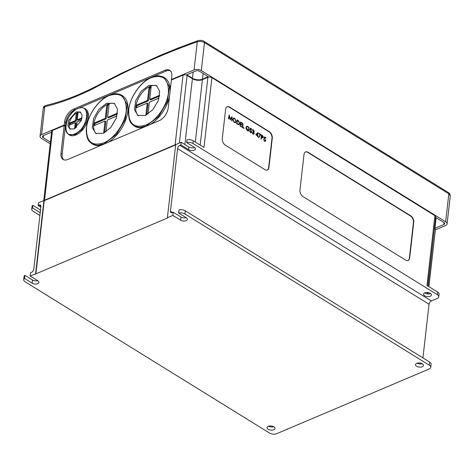 <?xml version="1.0" encoding="UTF-8"?>
<svg xmlns="http://www.w3.org/2000/svg" width="474" height="474" viewBox="0 0 474 474"><rect width="100%" height="100%" fill="white"/><g stroke="black" fill="none" stroke-linecap="round" stroke-linejoin="round"><path stroke-width="0.71" d="M157.024 85.901A17.657 10.191 -58.2 0 0 150.175 86.28A17.657 10.191 -58.2 0 0 136.079 105.264A17.657 10.191 -58.2 0 0 135.771 107.977A17.657 10.191 -58.2 0 0 138.503 115.834M145.358 115.46L137.774 115.449L134.486 109.618L135.783 100.441L141.199 91.257L148.783 85.421L156.355 85.421L159.661 91.257L158.357 100.441L152.924 109.63L145.358 115.46M114.874 103.788A17.657 10.191 -58.2 0 0 109.15 103.747A17.657 10.191 -58.2 0 0 108.025 104.167A17.657 10.191 -58.2 0 0 106.881 104.707A17.657 10.191 -58.2 0 0 95.001 119.252A17.657 10.191 -58.2 0 0 96.358 133.721M103.213 133.348L95.63 133.336L92.335 127.506L93.633 118.328L99.048 109.144L106.632 103.308L114.21 103.308L117.511 109.144L116.207 118.328L110.78 127.518L103.213 133.348M80.817 112.421A9.966 5.753 -58.2 0 0 78.092 112.433A9.966 5.753 -58.2 0 0 77.226 112.741A9.966 5.753 -58.2 0 0 76.344 113.179A9.966 5.753 -58.2 0 0 69.323 123.169A9.966 5.753 -58.2 0 0 69.085 125.26A9.966 5.753 -58.2 0 0 70.419 129.224M74.015 128.91L69.731 128.904L67.877 125.616L68.612 120.432L75.947 111.953L80.219 111.953L82.091 115.247L81.356 120.432L74.015 128.91M74.868 133.828C88.395 128.827 91.423 102.111 77.736 108.67C64.227 113.653 61.164 140.381 74.868 133.828A0.853 0.539 67 0 0 75.366 134.604L68.789 134.598L69.388 134.972A15.304 8.84 -58.2 0 0 75.959 134.977A15.304 8.84 -58.2 0 0 87.228 121.966A15.304 8.84 -58.2 0 0 85.498 108.943L84.899 108.57L87.761 113.624L86.635 121.587L81.925 129.55L75.366 134.61M103.711 142.905C114.299 138.71 125.065 123.353 126.238 110.815C126.7 96.945 120.989 91.867 109.103 95.582C98.539 99.747 87.737 115.135 86.57 127.648C86.096 141.53 91.808 146.614 103.711 142.905M109.103 95.582A0.853 0.539 -113 0 1 109.328 95.315C113.801 93.888 116.408 93.402 117.161 93.846C119.685 94.255 121.291 94.77 121.966 95.387L127.287 104.79L125.189 119.602L116.438 134.42L104.221 143.829L97.561 145.317L92.513 144.132A28.476 16.442 -58.2 0 0 101.264 145.275M145.856 125.018C156.444 120.823 167.215 105.465 168.388 92.928C168.851 79.057 163.133 73.98 151.247 77.695C140.689 81.86 129.888 97.247 128.721 109.761C128.247 123.643 133.958 128.727 145.856 125.018M151.247 77.695A0.853 0.539 -113 0 1 151.473 77.428C155.946 76 158.559 75.514 159.311 75.959C161.835 76.367 163.435 76.883 164.117 77.499L169.431 86.902L167.34 101.714L158.583 116.533L146.371 125.942L139.706 127.429L134.663 126.244A28.476 16.442 -58.2 0 0 143.415 127.388M108.297 142.289A28.476 16.442 -58.2 0 0 126.451 117.706A28.476 16.442 -58.2 0 0 122.482 95.707L121.966 95.387M150.448 124.401A28.476 16.442 -58.2 0 0 169.573 95.902M170.13 91.014A28.476 16.442 -58.2 0 0 164.632 77.819L164.117 77.499M273.871 426.843A3.988 2.062 -173.5 0 0 269.641 425.996A3.988 2.062 -173.5 0 0 267.069 427.595A3.988 2.062 -173.5 0 0 268.183 429.254A3.988 2.062 -173.5 0 0 272.414 430.102A3.988 2.062 -173.5 0 0 274.991 428.502A3.988 2.062 -173.5 0 0 273.871 426.843M422.316 363.842A3.988 2.062 -173.5 0 0 418.092 362.995A3.988 2.062 -173.5 0 0 415.514 364.601A3.988 2.062 -173.5 0 0 416.634 366.254A3.988 2.062 -173.5 0 0 420.859 367.107A3.988 2.062 -173.5 0 0 423.436 365.501A3.988 2.062 -173.5 0 0 422.316 363.842M424.663 295.758A3.988 2.062 6.5 0 1 423.549 294.099A3.988 2.062 6.5 0 1 426.12 292.499A3.988 2.062 6.5 0 1 430.351 293.347A3.988 2.062 6.5 0 1 431.47 295.006A3.988 2.062 6.5 0 1 428.893 296.606A3.988 2.062 6.5 0 1 424.663 295.758M430.665 293.56A3.988 2.062 6.5 0 1 424.965 293.092A3.988 2.062 6.5 0 1 424.651 292.879M121.652 73.203L160.165 55.357L179.445 47.53L178.722 48.662A838.607 484.197 -58.2 0 0 159.477 56.477A838.607 484.197 -58.2 0 0 99.493 85.314A2.275 1.315 -118.2 0 1 99.996 84.283L121.652 73.203M121.563 73.245L121.16 73.34M434.451 227.994L434.942 228.296L443.877 224.504A2.708 1.398 -173.5 0 0 444.683 223.645A2.708 1.398 -173.5 0 0 443.925 222.519L435.659 217.406M435.381 229.86L445.554 225.541A5.125 2.648 -173.5 0 0 447.089 223.918A5.125 2.648 -173.5 0 0 445.655 221.791L448.837 193.83L204.484 42.613C202.108 41.356 199.708 41.084 197.285 41.801A838.607 484.197 -58.2 0 0 179.533 48.348L178.722 48.662M179.533 48.348L180.25 47.216L198.114 40.634C200.81 40.106 202.795 40.349 204.057 41.362L204.057 41.362A2.275 1.315 121.8 0 1 204.484 42.613L201.296 70.567L445.655 221.791M201.296 70.567A5.125 2.648 -173.5 0 0 194.079 69.915L197.285 41.801A2.275 1.511 70.6 0 1 198.114 40.634M171.884 79.798L171.44 79.525L194.079 69.915M99.493 85.314A298.993 172.631 121.8 0 1 44.757 106.697L43.253 108.054C43.253 107.029 44.106 106.164 45.812 105.465L45.812 105.465A2.275 1.606 76.6 0 0 44.757 106.697L41.576 134.64L64.215 125.029L65.406 125.764L62.171 154.109A11.103 6.411 -58.2 0 0 63.694 159.768M41.576 134.64A5.125 2.648 -173.5 0 0 40.041 136.263A5.125 2.648 -173.5 0 0 41.475 138.39L50.214 143.8M51.542 132.163L43.253 135.683A2.708 1.398 -173.5 0 0 42.447 136.536A2.708 1.398 -173.5 0 0 43.205 137.661L50.41 142.117M186.827 74.75L195.762 70.958A2.708 1.398 6.5 0 1 199.572 71.301L208.27 76.681L202.481 79.14A7.116 3.679 6.5 0 1 192.462 78.234L186.827 74.75M265.902 138.106L264.782 137.413L264.486 138.361L265.766 140.488L265.268 141.341L264.433 141.211L263.562 139.445L264.522 140.796L265.114 140.885L265.452 140.298L264.759 138.918L264.012 138.675L264.599 136.856L265.95 137.691L265.884 138.112L264.776 137.43M265.114 140.885L265.476 140.292L264.782 138.906L264.012 138.675L264.599 136.856M261.31 139.143L260.99 138.965L261.452 134.93L262.863 135.842L263.378 137.259L262.602 137.875L261.518 137.294L261.31 139.143L261.014 138.959L261.47 134.918M262.602 137.875L261.518 137.276M253.359 130.255L252.304 130.267L252.731 129.728L253.424 129.829L254.265 131.476L253.786 132.068L254.224 133.472L253.762 134.207L252.915 134.077L251.949 132.205L252.986 133.656L253.922 133.324L252.986 131.849L253.033 131.434L253.975 131.286L253.383 130.243L252.304 130.267L252.737 129.722M253.75 134.213L252.915 134.077M252.986 131.849L253.922 133.324L253.62 133.781L253.898 133.33M252.624 130.439L253.383 130.243L253.774 131.594L253.951 131.298M251.173 132.673L250.491 132.578L249.591 131.079L250.562 132.157L251.285 131.873L250.189 129.515L250.408 128.247L251.019 128.341L251.818 129.568L250.918 128.738L250.373 128.952M250.539 132.163L251.261 131.879M248.684 130.954L247.541 130.729L246.202 129.082L245.953 127.47L246.705 126.238L247.961 126.451L249.354 128.158L249.046 128.306L247.884 126.866L246.83 126.7L246.249 127.642L247.612 130.332L248.607 130.504L249.046 129.912L247.949 129.23L247.997 128.815L249.407 129.669L248.702 130.948L247.517 130.741L246.178 129.094L245.929 127.482L246.693 126.244M242.487 127.518L242.972 123.471L242.854 127.275L244.122 128.063L244.074 128.472L242.487 127.518L242.972 123.471M241.918 127.139L240.057 125.989L240.519 121.954L242.38 123.104L242.309 123.524L240.768 122.57L240.626 123.791L242.19 124.757L242.119 125.183L240.579 124.224L240.401 125.758L241.965 126.724L241.918 127.139L240.04 126.001L240.519 121.954M238.92 124.834L236.662 123.91L237.142 119.863L238.837 121.066L239.607 123.607L238.92 124.834L236.68 123.898L237.142 119.863M232.035 121.024L231.715 120.846L231.75 117.742L230.21 119.916L229.303 116.219L228.658 118.933L228.338 118.761L229.232 114.986L230.281 119.164L232.059 116.717L232.035 121.024L231.715 120.846L231.733 117.771M230.234 119.91L229.292 116.266M267.235 170.036A5.125 3.241 67 0 0 268.639 167.595L271.981 138.278A5.125 3.241 67 0 0 268.918 131.719L229.38 107.248A5.125 3.241 67 0 0 227.034 106.834M232.746 119.347L233.51 118.091L234.725 118.257L236.236 121.463L235.465 122.701L234.245 122.523L232.746 119.347L233.51 118.091M255.735 134.717L257.98 132.649L257.66 135.44L257.992 136.091L257.613 135.854L257.506 136.785L257.299 135.683L255.735 134.717L257.915 132.607M257.992 136.091L257.607 135.878M257.506 136.785L257.317 135.671L255.753 134.705M258.786 133.721L258.851 133.301L260.884 134.551L258.656 137.632L258.419 137.3L260.315 134.669L258.786 133.721L258.851 133.301M148.036 114.003L149.381 102.2L159.104 98.071M159.643 95.262L149.689 99.487L151.147 86.712L149.002 87.625L147.544 100.399L136.079 105.264L135.771 107.977L147.236 103.107L145.856 115.241M76.379 127.465L77.013 121.895L81.51 119.987M82.043 117.771L77.25 119.803L78.092 112.433L76.344 113.179L75.502 120.55L69.323 123.169L69.085 125.26L75.265 122.636L74.578 128.644M105.951 131.849L107.29 120.064L116.954 115.964M117.493 113.15L107.604 117.351L109.15 103.747L106.881 104.707L105.335 118.31L94.125 123.068L93.816 125.782L105.027 121.024L103.64 133.153M170.279 70.721A11.103 6.411 -58.2 0 0 166.143 71.023L74.756 109.808A11.103 6.411 -58.2 0 0 65.762 122.618L65.406 125.764M35.591 273.664L43.928 200.502L38.441 202.825L38.139 205.491L39.152 205.058A2.85 1.641 121.8 0 1 40.379 205.064A2.85 1.641 121.8 0 1 40.912 206.623L33.79 269.125A2.85 1.641 121.8 0 1 31.48 272.408L30.466 272.84L30.105 275.987L35.888 273.848L167.683 217.916L167.387 217.732L175.718 144.57L181.204 142.241L180.902 144.908L179.883 145.334L431.358 300.96L437.247 298.46A5.125 2.648 -173.5 0 0 438.782 296.843A5.125 2.648 -173.5 0 0 437.342 294.709L437.65 292.043L426.973 285.437L434.925 215.664L211.914 77.659A2.85 1.469 -173.5 0 0 207.908 77.298L200.182 145.091M179.883 145.334A2.85 1.641 121.8 0 0 177.578 148.623L170.456 211.126A2.85 1.641 121.8 0 0 170.99 212.684A2.85 1.641 121.8 0 0 172.21 212.684L173.229 212.251L172.868 215.403L167.387 217.732M24.512 278.457A5.125 2.648 -173.5 0 0 23.7 279.678L24.061 276.532A5.125 2.648 6.5 0 1 24.867 275.305L24.512 278.457L32.131 283.174A3.988 2.062 -173.5 0 0 36.362 284.021A3.988 2.062 -173.5 0 0 38.933 282.421A3.988 2.062 -173.5 0 0 37.819 280.762L30.105 275.987M23.7 279.678A5.125 2.648 -173.5 0 0 25.14 281.811L269.493 433.029A5.125 2.648 -173.5 0 0 276.709 433.68L429.213 368.962A5.125 2.648 -173.5 0 0 430.748 367.338A5.125 2.648 -173.5 0 0 429.314 365.205L184.955 213.987A5.125 2.648 -173.5 0 0 178.645 213.045L179 209.893A5.125 2.648 6.5 0 1 185.316 210.835L184.955 213.987M172.868 215.403L180.576 220.173A3.988 2.062 -173.5 0 0 184.807 221.02A3.988 2.062 -173.5 0 0 187.384 219.421A3.988 2.062 -173.5 0 0 186.264 217.762L178.645 213.045M194.613 147.479A3.988 2.062 6.5 0 1 188.913 147.011L181.204 142.241M193.291 140.825L192.989 143.486A5.125 2.648 -173.5 0 0 186.673 142.55L186.981 139.883A5.125 2.648 6.5 0 1 193.291 140.825L203.968 147.432L211.914 77.659M179.368 143.018L187.07 75.419A2.85 1.469 -173.5 0 0 183.059 75.058L175.113 144.825L44.538 200.241A2.85 1.469 -173.5 0 0 44.017 200.555L43.928 200.502M31.734 209.182L32.036 206.516A5.125 2.648 6.5 0 1 32.848 205.295L32.54 207.962A5.125 2.648 -173.5 0 0 31.734 209.182A5.125 2.648 -173.5 0 0 33.168 211.315L39.899 215.48M40.521 210.041A3.988 2.062 6.5 0 1 40.468 210.012L32.848 205.295M422.938 357.894L429.053 304.249A2.85 1.641 121.8 0 1 431.358 300.96M43.75 200.573L51.63 131.369A2.85 1.469 6.5 0 1 52.484 130.469L44.538 200.241M65.347 126.25L64.162 125.515L52.484 130.469M183.059 75.058L171.387 80.011L168.211 107.871A11.103 6.411 -58.2 0 1 159.211 120.68L67.829 159.46A11.103 6.411 -58.2 0 1 63.066 159.46A11.103 6.411 -58.2 0 1 60.986 153.375L64.162 125.515M187.07 75.419L192.408 78.72A7.116 3.679 -173.5 0 0 202.428 79.626L207.908 77.298M434.925 215.664A2.85 1.469 6.5 0 1 435.719 216.849L427.844 285.976M428.04 286.095L434.397 228.474M434.587 228.598A2.85 1.469 6.5 0 1 435.387 229.777L428.911 286.634M303.016 196.615L405.626 260.113A5.125 3.241 67 0 0 408.126 260.469A5.125 3.241 67 0 0 409.678 257.957L413.737 222.342A5.125 3.241 67 0 0 410.674 215.783L308.07 152.284A5.125 3.241 67 0 0 305.57 151.923A5.125 3.241 67 0 0 304.012 154.441L299.959 190.05A5.125 3.241 67 0 0 303.016 196.615M225.63 109.275L222.288 138.592A5.125 3.241 67 0 0 225.351 145.151L264.889 169.621A5.125 3.241 67 0 0 267.389 169.982A5.125 3.241 67 0 0 268.942 167.464L272.283 138.153A5.125 3.241 67 0 0 269.22 131.588L229.683 107.118A5.125 3.241 67 0 0 227.182 106.763A5.125 3.241 67 0 0 225.63 109.275M192.989 143.486L437.342 294.709M437.65 292.043A5.125 2.648 6.5 0 1 439.084 294.176L438.782 296.843M429.314 365.205L429.669 362.059L185.316 210.835M171.44 79.525L171.795 76.379A11.103 6.411 -58.2 0 0 169.722 70.294A11.103 6.411 -58.2 0 0 164.952 70.288L73.571 109.073A11.103 6.411 -58.2 0 0 64.577 121.883L64.215 125.029M429.669 362.059A5.125 2.648 6.5 0 1 431.109 364.186L430.748 367.338M287.066 429.29L287.102 428.964M43.253 108.054L40.041 136.263M447.089 223.918L450.282 195.91L448.837 193.83A2.275 1.315 121.8 0 0 448.41 192.586L204.057 41.362M179.889 47.471L179.445 47.53M186.673 142.55L194.299 147.266A3.988 2.062 6.5 0 1 195.412 148.919A3.988 2.062 6.5 0 1 192.841 150.525A3.988 2.062 6.5 0 1 188.611 149.677L180.902 144.908M417.126 363.185A3.988 2.062 -173.5 0 0 422.186 363.765M173.229 212.251L180.938 217.027A3.988 2.062 -173.5 0 0 186.134 217.679M40.219 212.708A3.988 2.062 6.5 0 1 40.166 212.678L32.54 207.962M38.139 205.491L40.847 207.168M268.681 426.185A3.988 2.062 -173.5 0 0 273.735 426.76M24.867 275.305L32.493 280.021A3.988 2.062 -173.5 0 0 37.689 280.679M175.113 144.825A2.85 1.469 6.5 0 1 175.712 144.641M407.966 260.528A5.125 3.241 67 0 0 409.376 258.087L413.435 222.472A5.125 3.241 67 0 0 410.371 215.907L307.762 152.409A5.125 3.241 67 0 0 305.422 151.994M35.888 273.848L44.224 200.686L175.682 144.89M105.027 121.024L105.815 121.516L104.541 132.702M109.05 104.612L107.675 105.198L106.123 118.802L94.918 123.554L94.705 125.403M94.918 123.554L94.125 123.068M106.123 118.802L105.335 118.31M107.675 105.198L106.881 104.707M117.368 114.027L108.392 117.836L107.604 117.351M75.265 122.636L76.053 123.127L75.485 128.11M77.991 113.304L77.132 113.665L76.296 121.036L70.116 123.661L69.974 124.881M70.116 123.661L69.323 123.169M76.296 121.036L75.502 120.55M77.132 113.665L76.344 113.179M81.878 118.666L78.044 120.295L77.25 119.803M147.236 103.107L148.024 103.599L146.75 114.779M151.046 87.583L149.79 88.117L148.332 100.891L136.868 105.755L136.66 107.598M136.868 105.755L136.079 105.264M148.332 100.891L147.544 100.399M149.79 88.117L149.002 87.625M159.513 96.145L150.477 99.978L149.689 99.487M228.658 118.933L228.338 118.761M230.281 119.164L232.011 116.687M228.355 118.749L229.25 114.981M235.448 122.707L234.263 122.517L232.77 119.335M234.689 118.678L233.664 118.53L233.066 119.519L234.298 122.096L235.353 122.256L235.939 121.279L234.689 118.678L233.652 118.536M235.939 121.279L234.671 118.684M235.341 122.262L235.916 121.285M238.357 124.384L239.311 123.418L238.618 121.344L237.391 120.461L237.024 123.667L238.789 124.354M238.333 124.389L239.293 123.43L238.6 121.35L237.385 120.479M242.143 125.172L240.579 124.206M242.333 123.518L240.768 122.553M244.074 128.472L242.51 127.506M248.607 130.504L249.063 129.9L247.949 129.23L248.015 128.81M249.069 128.294L247.884 126.866M247.908 126.86L246.841 126.7M251.818 129.568L250.936 128.732L250.396 128.946L251.576 132.062L251.184 132.673L250.491 132.578M250.515 132.572L249.608 131.067M250.396 128.946L250.918 128.738M250.562 132.157L251.285 131.873L250.076 128.786M250.1 128.78L250.402 128.253M253.003 131.843L253.051 131.428M252.932 134.071L251.967 132.199M256.381 134.652L257.364 135.256L257.566 133.508L256.381 134.652M257.346 135.25L257.542 133.526M258.68 137.626L258.443 137.294L260.315 134.669M260.333 134.657L258.804 133.715M261.719 135.517L261.565 136.862L263.082 137.075L261.719 135.517M263.058 137.087L262.839 137.46L263.082 137.075L261.719 135.534M263.58 139.439L264.433 141.211M265.25 141.347L264.456 141.199M436.145 217.708L434.942 228.296M77.736 108.67A0.853 0.539 -113 0 1 77.914 108.505L77.914 108.505C74.021 109.814 68.801 115.905 67.332 119.969C65.762 124.632 65.187 127.459 65.619 128.454C66.2 132.436 66.514 132.53 68.789 134.598M62.171 154.109L60.986 153.375M65.762 122.618L64.577 121.883M74.756 109.808L73.571 109.073M166.143 71.023L164.952 70.288M177.578 148.623L429.053 304.249M170.456 211.126L172.666 212.494M39.152 205.058L40.924 206.154M427.151 293.874L427.311 292.47M184.907 144.534L192.408 78.72M195.312 142.076L202.428 79.626M188.913 147.011L188.611 149.677M180.938 217.027L180.576 220.173M40.468 210.012L40.166 212.678M32.493 280.021L32.131 283.174M229.38 107.248L229.683 107.118M268.918 131.719L269.22 131.588M271.981 138.278L272.283 138.153M268.639 167.595L268.942 167.464M307.762 152.409L308.07 152.284M410.371 215.907L410.674 215.783M413.435 222.472L413.737 222.342M409.376 258.087L409.678 257.957M444.091 222.632L443.877 224.504M43.436 135.6L43.205 137.661M203.121 73.5L202.481 79.14M193.167 72.06L192.462 78.234M84.899 108.57C83.412 108.048 82.375 106.81 77.914 108.505M45.812 105.465C63.451 101.246 81.516 94.184 99.996 84.283M448.41 192.586C449.465 193.072 450.087 194.18 450.282 195.91M428.229 292.577L428.075 293.975M151.473 77.428C140.897 81.386 128.887 97.751 128.407 112.457C128.987 122.985 131.304 123.376 134.142 125.924M109.328 95.315C98.752 99.273 86.742 115.638 86.256 130.344C86.837 140.873 89.159 141.264 91.997 143.812"/></g></svg>

